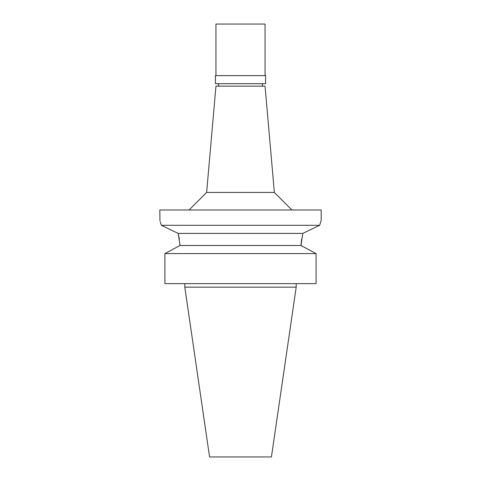 <?xml version="1.0" encoding="UTF-8"?>
<svg xmlns="http://www.w3.org/2000/svg" width="481" height="481" viewBox="0 0 481 481"><rect width="100%" height="100%" fill="white"/><g stroke="black" fill="none" stroke-linecap="round" stroke-linejoin="round"><path stroke-width="0.72" d="M296.194 287.157L184.806 287.157L209.572 456.95L271.428 456.95L296.194 287.157L296.194 283.652M316.083 253.595L164.917 253.595L164.917 283.652L316.083 283.652L316.083 253.595L300.962 245.496L180.038 245.496L173.96 248.743L180.038 245.496L178.204 233.399L161.363 225.3L178.204 233.399L179.377 239.213M164.917 253.595L173.96 248.743L164.917 253.595L164.917 283.652M160.287 221.897L161.363 225.3C159.313 218.879 159.313 218.879 161.363 225.3L319.637 225.3L321.188 220.502L319.637 225.3L302.796 233.399L319.637 225.3M321.188 220.502L321.188 209.981L159.812 209.981L159.969 220.953M179.948 244.138L180.038 245.496M301.052 244.107L301.623 239.213M178.204 233.399L302.796 233.399L300.962 245.496M274.356 192.436L265.055 86.141L215.945 86.141L206.644 192.436L274.356 192.436L291.895 209.981M240.5 83.688L265.584 83.688L265.584 75.619L215.416 75.619L215.416 83.688L240.5 83.688M265.055 75.619L265.055 24.05L215.945 24.05L215.945 75.619M184.806 287.157L184.806 283.652M206.644 192.436L189.105 209.981M218.572 86.141L218.572 83.688M262.428 86.141L262.428 83.688"/></g></svg>
